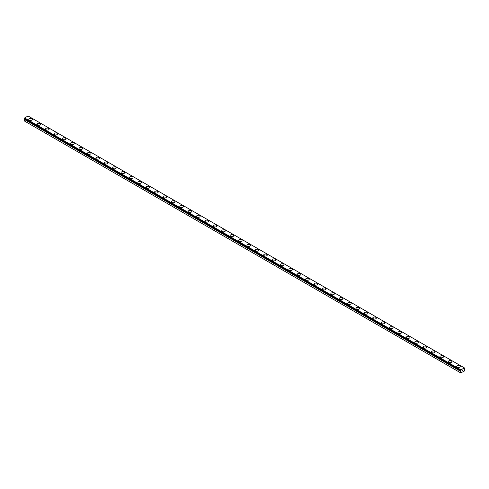 <?xml version="1.0" encoding="UTF-8"?>
<svg xmlns="http://www.w3.org/2000/svg" width="489" height="489" viewBox="0 0 489 489"><rect width="100%" height="100%" fill="white"/><g stroke="black" fill="none" stroke-linecap="round" stroke-linejoin="round"><path stroke-width="0.73" d="M460.772 372.924L464.385 371.035L464.532 369.207A0.562 0.324 -60 0 1 464.367 369.122L464.006 369.25L464.367 368.651A0.562 0.324 -60 0 1 464.519 368.388L464.385 367.887L460.944 369.873L460.791 370.534A0.562 0.324 -60 0 1 460.956 370.619L24.633 119.182A0.562 0.324 -60 0 1 24.481 119.438L24.45 121.015L460.772 372.924L460.803 371.353L24.481 119.438M28.753 119.395A1.779 1.027 180 0 1 29.853 118.442A1.779 1.027 180 0 1 31.791 118.668A1.779 1.027 180 0 1 32.311 119.395A1.779 1.027 180 0 1 31.217 120.343A1.779 1.027 180 0 1 29.273 120.117A1.779 1.027 180 0 1 28.753 119.395A1.779 1.027 180 0 1 29.853 118.448A1.779 1.027 180 0 1 31.791 118.674A1.779 1.027 180 0 1 32.311 119.395M37.146 124.237A1.779 1.027 180 0 1 38.246 123.289A1.779 1.027 180 0 1 40.184 123.509A1.779 1.027 180 0 1 40.703 124.243A1.779 1.027 180 0 1 39.603 125.184A1.779 1.027 180 0 1 37.665 124.964A1.779 1.027 180 0 1 37.146 124.237A1.779 1.027 180 0 1 38.246 123.295A1.779 1.027 180 0 1 40.184 123.515A1.779 1.027 180 0 1 40.703 124.237M45.538 129.084A1.779 1.027 180 0 1 46.632 128.13A1.779 1.027 180 0 1 48.576 128.356A1.779 1.027 180 0 1 49.096 129.084A1.779 1.027 180 0 1 47.995 130.031A1.779 1.027 180 0 1 46.058 129.811A1.779 1.027 180 0 1 45.538 129.084A1.779 1.027 180 0 1 46.638 128.136A1.779 1.027 180 0 1 48.576 128.362A1.779 1.027 180 0 1 49.096 129.084M53.924 133.925A1.779 1.027 180 0 1 55.025 132.977A1.779 1.027 180 0 1 56.962 133.197A1.779 1.027 180 0 1 57.488 133.931A1.779 1.027 180 0 1 56.388 134.878A1.779 1.027 180 0 1 54.45 134.652A1.779 1.027 180 0 1 53.924 133.925A1.779 1.027 180 0 1 55.025 132.984A1.779 1.027 180 0 1 56.962 133.204A1.779 1.027 180 0 1 57.488 133.925M62.317 138.772A1.779 1.027 180 0 1 63.417 137.819A1.779 1.027 180 0 1 65.355 138.045A1.779 1.027 180 0 1 65.874 138.772A1.779 1.027 180 0 1 64.78 139.72A1.779 1.027 180 0 1 62.836 139.499A1.779 1.027 180 0 1 62.317 138.772A1.779 1.027 180 0 1 63.417 137.825A1.779 1.027 180 0 1 65.355 138.051A1.779 1.027 180 0 1 65.874 138.772M70.709 143.613A1.779 1.027 180 0 1 71.804 142.666A1.779 1.027 180 0 1 73.747 142.886A1.779 1.027 180 0 1 74.267 143.619A1.779 1.027 180 0 1 73.167 144.567A1.779 1.027 180 0 1 71.229 144.341A1.779 1.027 180 0 1 70.709 143.613A1.779 1.027 180 0 1 71.81 142.672A1.779 1.027 180 0 1 73.747 142.892A1.779 1.027 180 0 1 74.267 143.613M79.096 148.46A1.779 1.027 180 0 1 80.196 147.513A1.779 1.027 180 0 1 82.14 147.733A1.779 1.027 180 0 1 82.659 148.46A1.779 1.027 180 0 1 81.559 149.408A1.779 1.027 180 0 1 79.621 149.188A1.779 1.027 180 0 1 79.096 148.46A1.779 1.027 180 0 1 80.202 147.513A1.779 1.027 180 0 1 82.14 147.739A1.779 1.027 180 0 1 82.659 148.46M87.488 153.302A1.779 1.027 180 0 1 88.588 152.354A1.779 1.027 180 0 1 90.526 152.58A1.779 1.027 180 0 1 91.052 153.308A1.779 1.027 180 0 1 89.952 154.255A1.779 1.027 180 0 1 88.008 154.029A1.779 1.027 180 0 1 87.488 153.302A1.779 1.027 180 0 1 88.588 152.36A1.779 1.027 180 0 1 90.526 152.58A1.779 1.027 180 0 1 91.052 153.302M95.881 158.149A1.779 1.027 180 0 1 96.981 157.201A1.779 1.027 180 0 1 98.919 157.421A1.779 1.027 180 0 1 99.438 158.149A1.779 1.027 180 0 1 98.344 159.096A1.779 1.027 180 0 1 96.4 158.876A1.779 1.027 180 0 1 95.881 158.149A1.779 1.027 180 0 1 96.981 157.201A1.779 1.027 180 0 1 98.919 157.427A1.779 1.027 180 0 1 99.438 158.149M104.273 162.99A1.779 1.027 180 0 1 105.367 162.042A1.779 1.027 180 0 1 107.311 162.269A1.779 1.027 180 0 1 107.831 162.996A1.779 1.027 180 0 1 106.73 163.943A1.779 1.027 180 0 1 104.793 163.717A1.779 1.027 180 0 1 104.273 162.99A1.779 1.027 180 0 1 105.373 162.048A1.779 1.027 180 0 1 107.311 162.269A1.779 1.027 180 0 1 107.831 162.99M112.659 167.837A1.779 1.027 180 0 1 113.76 166.89A1.779 1.027 180 0 1 115.704 167.11A1.779 1.027 180 0 1 116.223 167.837A1.779 1.027 180 0 1 115.123 168.784A1.779 1.027 180 0 1 113.185 168.564A1.779 1.027 180 0 1 112.659 167.837A1.779 1.027 180 0 1 113.76 166.89A1.779 1.027 180 0 1 115.704 167.116A1.779 1.027 180 0 1 116.223 167.837M121.052 172.684A1.779 1.027 180 0 1 122.152 171.731A1.779 1.027 180 0 1 124.09 171.957A1.779 1.027 180 0 1 124.616 172.684A1.779 1.027 180 0 1 123.515 173.632A1.779 1.027 180 0 1 121.572 173.406A1.779 1.027 180 0 1 121.052 172.684A1.779 1.027 180 0 1 122.152 171.737A1.779 1.027 180 0 1 124.09 171.957A1.779 1.027 180 0 1 124.616 172.684M129.444 177.525A1.779 1.027 180 0 1 130.545 176.578A1.779 1.027 180 0 1 132.482 176.798A1.779 1.027 180 0 1 133.002 177.531A1.779 1.027 180 0 1 131.908 178.473A1.779 1.027 180 0 1 129.964 178.253A1.779 1.027 180 0 1 129.444 177.525A1.779 1.027 180 0 1 130.545 176.578A1.779 1.027 180 0 1 132.482 176.804A1.779 1.027 180 0 1 133.002 177.525M140.875 181.651A1.779 1.027 180 0 1 141.394 182.373A1.779 1.027 180 0 1 140.294 183.32A1.779 1.027 180 0 1 138.356 183.1A1.779 1.027 180 0 1 137.837 182.373A1.779 1.027 180 0 1 138.937 181.425A1.779 1.027 180 0 1 140.875 181.651M137.837 182.373A1.779 1.027 180 0 1 138.931 181.419A1.779 1.027 180 0 1 140.875 181.645A1.779 1.027 180 0 1 141.394 182.373M146.223 187.214A1.779 1.027 180 0 1 147.323 186.266A1.779 1.027 180 0 1 149.261 186.486A1.779 1.027 180 0 1 149.787 187.22A1.779 1.027 180 0 1 148.687 188.167A1.779 1.027 180 0 1 146.749 187.941A1.779 1.027 180 0 1 146.223 187.214A1.779 1.027 180 0 1 147.323 186.272A1.779 1.027 180 0 1 149.261 186.492A1.779 1.027 180 0 1 149.787 187.214M157.654 191.34A1.779 1.027 180 0 1 158.173 192.061A1.779 1.027 180 0 1 157.079 193.008A1.779 1.027 180 0 1 155.135 192.788A1.779 1.027 180 0 1 154.616 192.061A1.779 1.027 180 0 1 155.716 191.113A1.779 1.027 180 0 1 157.654 191.34M154.616 192.061A1.779 1.027 180 0 1 155.716 191.107A1.779 1.027 180 0 1 157.654 191.333A1.779 1.027 180 0 1 158.173 192.061M163.008 196.902A1.779 1.027 180 0 1 164.108 195.955A1.779 1.027 180 0 1 166.046 196.175A1.779 1.027 180 0 1 166.566 196.908A1.779 1.027 180 0 1 165.465 197.856A1.779 1.027 180 0 1 163.528 197.629A1.779 1.027 180 0 1 163.008 196.902A1.779 1.027 180 0 1 164.108 195.961A1.779 1.027 180 0 1 166.046 196.181A1.779 1.027 180 0 1 166.566 196.902M174.439 201.028A1.779 1.027 180 0 1 174.958 201.749A1.779 1.027 180 0 1 173.858 202.697A1.779 1.027 180 0 1 171.92 202.477A1.779 1.027 180 0 1 171.401 201.749A1.779 1.027 180 0 1 172.501 200.802A1.779 1.027 180 0 1 174.439 201.028M171.401 201.749A1.779 1.027 180 0 1 172.495 200.796A1.779 1.027 180 0 1 174.439 201.022A1.779 1.027 180 0 1 174.958 201.749M179.787 206.59A1.779 1.027 180 0 1 180.887 205.643A1.779 1.027 180 0 1 182.825 205.863A1.779 1.027 180 0 1 183.351 206.596A1.779 1.027 180 0 1 182.25 207.544A1.779 1.027 180 0 1 180.313 207.318A1.779 1.027 180 0 1 179.787 206.59A1.779 1.027 180 0 1 180.887 205.649A1.779 1.027 180 0 1 182.825 205.869A1.779 1.027 180 0 1 183.351 206.59M191.217 210.716A1.779 1.027 180 0 1 191.737 211.437A1.779 1.027 180 0 1 190.643 212.385A1.779 1.027 180 0 1 188.699 212.165A1.779 1.027 180 0 1 188.179 211.437A1.779 1.027 180 0 1 189.28 210.49A1.779 1.027 180 0 1 191.217 210.716M188.179 211.437A1.779 1.027 180 0 1 189.28 210.49A1.779 1.027 180 0 1 191.217 210.71A1.779 1.027 180 0 1 191.737 211.437M196.572 216.279A1.779 1.027 180 0 1 197.672 215.331A1.779 1.027 180 0 1 199.61 215.557A1.779 1.027 180 0 1 200.129 216.285A1.779 1.027 180 0 1 199.029 217.232A1.779 1.027 180 0 1 197.091 217.006A1.779 1.027 180 0 1 196.572 216.279A1.779 1.027 180 0 1 197.672 215.337A1.779 1.027 180 0 1 199.61 215.557A1.779 1.027 180 0 1 200.129 216.279M208.002 220.405A1.779 1.027 180 0 1 208.522 221.126A1.779 1.027 180 0 1 207.422 222.073A1.779 1.027 180 0 1 205.484 221.853A1.779 1.027 180 0 1 204.958 221.126A1.779 1.027 180 0 1 206.065 220.178A1.779 1.027 180 0 1 208.002 220.405M204.958 221.126A1.779 1.027 180 0 1 206.058 220.178A1.779 1.027 180 0 1 208.002 220.398A1.779 1.027 180 0 1 208.522 221.126M213.351 225.973A1.779 1.027 180 0 1 214.451 225.019A1.779 1.027 180 0 1 216.389 225.246A1.779 1.027 180 0 1 216.914 225.973A1.779 1.027 180 0 1 215.814 226.92A1.779 1.027 180 0 1 213.876 226.694A1.779 1.027 180 0 1 213.351 225.973A1.779 1.027 180 0 1 214.451 225.026A1.779 1.027 180 0 1 216.389 225.246A1.779 1.027 180 0 1 216.914 225.973M224.781 230.093A1.779 1.027 180 0 1 225.301 230.814A1.779 1.027 180 0 1 224.207 231.762A1.779 1.027 180 0 1 222.263 231.541A1.779 1.027 180 0 1 221.743 230.814A1.779 1.027 180 0 1 222.843 229.867A1.779 1.027 180 0 1 224.781 230.093M221.743 230.814A1.779 1.027 180 0 1 222.843 229.867A1.779 1.027 180 0 1 224.781 230.087A1.779 1.027 180 0 1 225.301 230.814M230.136 235.661A1.779 1.027 180 0 1 231.23 234.708A1.779 1.027 180 0 1 233.174 234.934A1.779 1.027 180 0 1 233.693 235.661A1.779 1.027 180 0 1 232.593 236.609A1.779 1.027 180 0 1 230.655 236.383A1.779 1.027 180 0 1 230.136 235.661A1.779 1.027 180 0 1 231.236 234.714A1.779 1.027 180 0 1 233.174 234.94A1.779 1.027 180 0 1 233.693 235.661M241.566 239.781A1.779 1.027 180 0 1 242.086 240.509A1.779 1.027 180 0 1 240.985 241.45A1.779 1.027 180 0 1 239.048 241.23A1.779 1.027 180 0 1 238.522 240.502A1.779 1.027 180 0 1 239.628 239.561A1.779 1.027 180 0 1 241.566 239.781M238.522 240.502A1.779 1.027 180 0 1 239.622 239.555A1.779 1.027 180 0 1 241.566 239.775A1.779 1.027 180 0 1 242.086 240.502M246.914 245.35A1.779 1.027 180 0 1 248.015 244.396A1.779 1.027 180 0 1 249.952 244.622A1.779 1.027 180 0 1 250.478 245.35A1.779 1.027 180 0 1 249.378 246.297A1.779 1.027 180 0 1 247.434 246.077A1.779 1.027 180 0 1 246.914 245.35A1.779 1.027 180 0 1 248.015 244.402A1.779 1.027 180 0 1 249.952 244.628A1.779 1.027 180 0 1 250.478 245.35M258.345 249.469A1.779 1.027 180 0 1 258.864 250.197A1.779 1.027 180 0 1 257.77 251.144A1.779 1.027 180 0 1 255.826 250.918A1.779 1.027 180 0 1 255.307 250.191A1.779 1.027 180 0 1 256.407 249.249A1.779 1.027 180 0 1 258.345 249.469M255.307 250.191A1.779 1.027 180 0 1 256.407 249.243A1.779 1.027 180 0 1 258.345 249.463A1.779 1.027 180 0 1 258.864 250.191M263.699 255.038A1.779 1.027 180 0 1 264.793 254.084A1.779 1.027 180 0 1 266.737 254.311A1.779 1.027 180 0 1 267.257 255.038A1.779 1.027 180 0 1 266.157 255.985A1.779 1.027 180 0 1 264.219 255.765A1.779 1.027 180 0 1 263.699 255.038A1.779 1.027 180 0 1 264.8 254.091A1.779 1.027 180 0 1 266.737 254.317A1.779 1.027 180 0 1 267.257 255.038M275.124 259.158A1.779 1.027 180 0 1 275.649 259.885A1.779 1.027 180 0 1 274.549 260.833A1.779 1.027 180 0 1 272.611 260.606A1.779 1.027 180 0 1 272.086 259.879A1.779 1.027 180 0 1 273.186 258.938A1.779 1.027 180 0 1 275.124 259.158M272.086 259.879A1.779 1.027 180 0 1 273.186 258.932A1.779 1.027 180 0 1 275.124 259.152A1.779 1.027 180 0 1 275.649 259.879M280.478 264.726A1.779 1.027 180 0 1 281.578 263.779A1.779 1.027 180 0 1 283.516 263.999A1.779 1.027 180 0 1 284.042 264.726A1.779 1.027 180 0 1 282.942 265.674A1.779 1.027 180 0 1 280.998 265.454A1.779 1.027 180 0 1 280.478 264.726A1.779 1.027 180 0 1 281.578 263.779A1.779 1.027 180 0 1 283.516 264.005A1.779 1.027 180 0 1 284.042 264.726M288.871 269.567A1.779 1.027 180 0 1 289.971 268.62A1.779 1.027 180 0 1 291.909 268.846A1.779 1.027 180 0 1 292.428 269.573A1.779 1.027 180 0 1 291.328 270.521A1.779 1.027 180 0 1 289.39 270.295A1.779 1.027 180 0 1 288.871 269.567A1.779 1.027 180 0 1 289.971 268.626A1.779 1.027 180 0 1 291.909 268.846A1.779 1.027 180 0 1 292.428 269.567M297.263 274.415A1.779 1.027 180 0 1 298.357 273.467A1.779 1.027 180 0 1 300.301 273.687A1.779 1.027 180 0 1 300.821 274.415A1.779 1.027 180 0 1 299.72 275.362A1.779 1.027 180 0 1 297.783 275.142A1.779 1.027 180 0 1 297.263 274.415A1.779 1.027 180 0 1 298.363 273.467A1.779 1.027 180 0 1 300.301 273.693A1.779 1.027 180 0 1 300.821 274.415M305.649 279.256A1.779 1.027 180 0 1 306.75 278.308A1.779 1.027 180 0 1 308.687 278.534A1.779 1.027 180 0 1 309.213 279.262A1.779 1.027 180 0 1 308.113 280.209A1.779 1.027 180 0 1 306.175 279.983A1.779 1.027 180 0 1 305.649 279.256A1.779 1.027 180 0 1 306.75 278.314A1.779 1.027 180 0 1 308.687 278.534A1.779 1.027 180 0 1 309.213 279.256M314.042 284.103A1.779 1.027 180 0 1 315.142 283.155A1.779 1.027 180 0 1 317.08 283.375A1.779 1.027 180 0 1 317.599 284.103A1.779 1.027 180 0 1 316.505 285.05A1.779 1.027 180 0 1 314.561 284.83A1.779 1.027 180 0 1 314.042 284.103A1.779 1.027 180 0 1 315.142 283.155A1.779 1.027 180 0 1 317.08 283.382A1.779 1.027 180 0 1 317.599 284.103M322.434 288.95A1.779 1.027 180 0 1 323.535 287.997A1.779 1.027 180 0 1 325.472 288.223A1.779 1.027 180 0 1 325.992 288.95A1.779 1.027 180 0 1 324.892 289.898A1.779 1.027 180 0 1 322.954 289.671A1.779 1.027 180 0 1 322.434 288.95A1.779 1.027 180 0 1 323.535 288.003A1.779 1.027 180 0 1 325.472 288.223A1.779 1.027 180 0 1 325.992 288.95M330.827 293.791A1.779 1.027 180 0 1 331.921 292.844A1.779 1.027 180 0 1 333.865 293.064A1.779 1.027 180 0 1 334.384 293.797A1.779 1.027 180 0 1 333.284 294.739A1.779 1.027 180 0 1 331.346 294.519A1.779 1.027 180 0 1 330.827 293.791A1.779 1.027 180 0 1 331.927 292.85A1.779 1.027 180 0 1 333.865 293.07A1.779 1.027 180 0 1 334.384 293.791M339.213 298.638A1.779 1.027 180 0 1 340.313 297.685A1.779 1.027 180 0 1 342.251 297.911A1.779 1.027 180 0 1 342.777 298.638A1.779 1.027 180 0 1 341.677 299.586A1.779 1.027 180 0 1 339.739 299.366A1.779 1.027 180 0 1 339.213 298.638A1.779 1.027 180 0 1 340.313 297.691A1.779 1.027 180 0 1 342.251 297.917A1.779 1.027 180 0 1 342.777 298.638M347.606 303.48A1.779 1.027 180 0 1 348.706 302.532A1.779 1.027 180 0 1 350.644 302.752A1.779 1.027 180 0 1 351.163 303.486A1.779 1.027 180 0 1 350.069 304.433A1.779 1.027 180 0 1 348.125 304.207A1.779 1.027 180 0 1 347.606 303.48A1.779 1.027 180 0 1 348.706 302.538A1.779 1.027 180 0 1 350.644 302.758A1.779 1.027 180 0 1 351.163 303.48M355.998 308.327A1.779 1.027 180 0 1 357.092 307.373A1.779 1.027 180 0 1 359.036 307.599A1.779 1.027 180 0 1 359.556 308.327A1.779 1.027 180 0 1 358.455 309.274A1.779 1.027 180 0 1 356.518 309.054A1.779 1.027 180 0 1 355.998 308.327A1.779 1.027 180 0 1 357.098 307.379A1.779 1.027 180 0 1 359.036 307.605A1.779 1.027 180 0 1 359.556 308.327M364.384 313.168A1.779 1.027 180 0 1 365.485 312.22A1.779 1.027 180 0 1 367.428 312.44A1.779 1.027 180 0 1 367.948 313.174A1.779 1.027 180 0 1 366.848 314.121A1.779 1.027 180 0 1 364.91 313.895A1.779 1.027 180 0 1 364.384 313.168A1.779 1.027 180 0 1 365.491 312.226A1.779 1.027 180 0 1 367.428 312.447A1.779 1.027 180 0 1 367.948 313.168M372.777 318.015A1.779 1.027 180 0 1 373.877 317.061A1.779 1.027 180 0 1 375.815 317.288A1.779 1.027 180 0 1 376.341 318.015A1.779 1.027 180 0 1 375.24 318.962A1.779 1.027 180 0 1 373.296 318.742A1.779 1.027 180 0 1 372.777 318.015A1.779 1.027 180 0 1 373.877 317.068A1.779 1.027 180 0 1 375.815 317.294A1.779 1.027 180 0 1 376.341 318.015M381.169 322.856A1.779 1.027 180 0 1 382.27 321.909A1.779 1.027 180 0 1 384.207 322.129A1.779 1.027 180 0 1 384.727 322.862A1.779 1.027 180 0 1 383.633 323.81A1.779 1.027 180 0 1 381.689 323.584A1.779 1.027 180 0 1 381.169 322.856A1.779 1.027 180 0 1 382.27 321.915A1.779 1.027 180 0 1 384.207 322.135A1.779 1.027 180 0 1 384.727 322.856M389.562 327.703A1.779 1.027 180 0 1 390.656 326.756A1.779 1.027 180 0 1 392.6 326.976A1.779 1.027 180 0 1 393.119 327.703A1.779 1.027 180 0 1 392.019 328.651A1.779 1.027 180 0 1 390.081 328.431A1.779 1.027 180 0 1 389.562 327.703A1.779 1.027 180 0 1 390.662 326.756A1.779 1.027 180 0 1 392.6 326.982A1.779 1.027 180 0 1 393.119 327.703M397.948 332.544A1.779 1.027 180 0 1 399.048 331.597A1.779 1.027 180 0 1 400.992 331.823A1.779 1.027 180 0 1 401.512 332.551A1.779 1.027 180 0 1 400.412 333.498A1.779 1.027 180 0 1 398.474 333.272A1.779 1.027 180 0 1 397.948 332.544A1.779 1.027 180 0 1 399.048 331.603A1.779 1.027 180 0 1 400.992 331.823A1.779 1.027 180 0 1 401.512 332.544M406.341 337.392A1.779 1.027 180 0 1 407.441 336.444A1.779 1.027 180 0 1 409.379 336.664A1.779 1.027 180 0 1 409.904 337.392A1.779 1.027 180 0 1 408.804 338.339A1.779 1.027 180 0 1 406.86 338.119A1.779 1.027 180 0 1 406.341 337.392A1.779 1.027 180 0 1 407.441 336.444A1.779 1.027 180 0 1 409.379 336.67A1.779 1.027 180 0 1 409.904 337.392M414.733 342.239A1.779 1.027 180 0 1 415.833 341.285A1.779 1.027 180 0 1 417.771 341.511A1.779 1.027 180 0 1 418.291 342.239A1.779 1.027 180 0 1 417.196 343.186A1.779 1.027 180 0 1 415.253 342.96A1.779 1.027 180 0 1 414.733 342.239A1.779 1.027 180 0 1 415.833 341.291A1.779 1.027 180 0 1 417.771 341.511A1.779 1.027 180 0 1 418.291 342.239M423.126 347.08A1.779 1.027 180 0 1 424.22 346.133A1.779 1.027 180 0 1 426.163 346.353A1.779 1.027 180 0 1 426.683 347.08A1.779 1.027 180 0 1 425.583 348.027A1.779 1.027 180 0 1 423.645 347.807A1.779 1.027 180 0 1 423.126 347.08A1.779 1.027 180 0 1 424.226 346.133A1.779 1.027 180 0 1 426.163 346.359A1.779 1.027 180 0 1 426.683 347.08M431.512 351.927A1.779 1.027 180 0 1 432.612 350.974A1.779 1.027 180 0 1 434.55 351.2A1.779 1.027 180 0 1 435.076 351.927A1.779 1.027 180 0 1 433.975 352.875A1.779 1.027 180 0 1 432.038 352.648A1.779 1.027 180 0 1 431.512 351.927A1.779 1.027 180 0 1 432.612 350.98A1.779 1.027 180 0 1 434.55 351.206A1.779 1.027 180 0 1 435.076 351.927M439.904 356.774A1.779 1.027 180 0 1 441.005 355.827A1.779 1.027 180 0 1 442.942 356.047A1.779 1.027 180 0 1 443.462 356.774M442.942 356.041A1.779 1.027 180 0 1 443.462 356.768A1.779 1.027 180 0 1 442.368 357.716A1.779 1.027 180 0 1 440.424 357.496A1.779 1.027 180 0 1 439.904 356.768A1.779 1.027 180 0 1 441.005 355.821A1.779 1.027 180 0 1 442.942 356.041M448.297 361.615A1.779 1.027 180 0 1 449.397 360.662A1.779 1.027 180 0 1 451.335 360.888A1.779 1.027 180 0 1 451.854 361.615A1.779 1.027 180 0 1 450.754 362.563A1.779 1.027 180 0 1 448.816 362.343A1.779 1.027 180 0 1 448.297 361.615A1.779 1.027 180 0 1 449.397 360.668A1.779 1.027 180 0 1 451.335 360.894A1.779 1.027 180 0 1 451.854 361.615M456.689 366.463A1.779 1.027 180 0 1 457.79 365.515A1.779 1.027 180 0 1 459.727 365.735A1.779 1.027 180 0 1 460.247 366.463M459.727 365.729A1.779 1.027 180 0 1 460.247 366.457A1.779 1.027 180 0 1 459.147 367.41A1.779 1.027 180 0 1 457.209 367.184A1.779 1.027 180 0 1 456.689 366.457A1.779 1.027 180 0 1 457.783 365.509A1.779 1.027 180 0 1 459.727 365.729M462.264 370.992L462.57 370.197M462.753 370.711L463.059 370.039M460.803 371.353A0.562 0.324 -60 0 0 460.956 371.09L461.121 370.968M464.385 367.887L28.056 115.979L24.615 117.965L24.468 118.625L460.779 370.521M460.944 369.873L24.615 117.965M460.772 370.21L24.45 118.295M464.318 369.122L464.006 368.938M460.772 370.497L24.45 118.589M461.005 371.035L24.682 119.12M460.956 371.09L24.633 119.182M460.772 371.42L24.45 119.512M460.791 370.534L24.468 118.625"/></g></svg>

